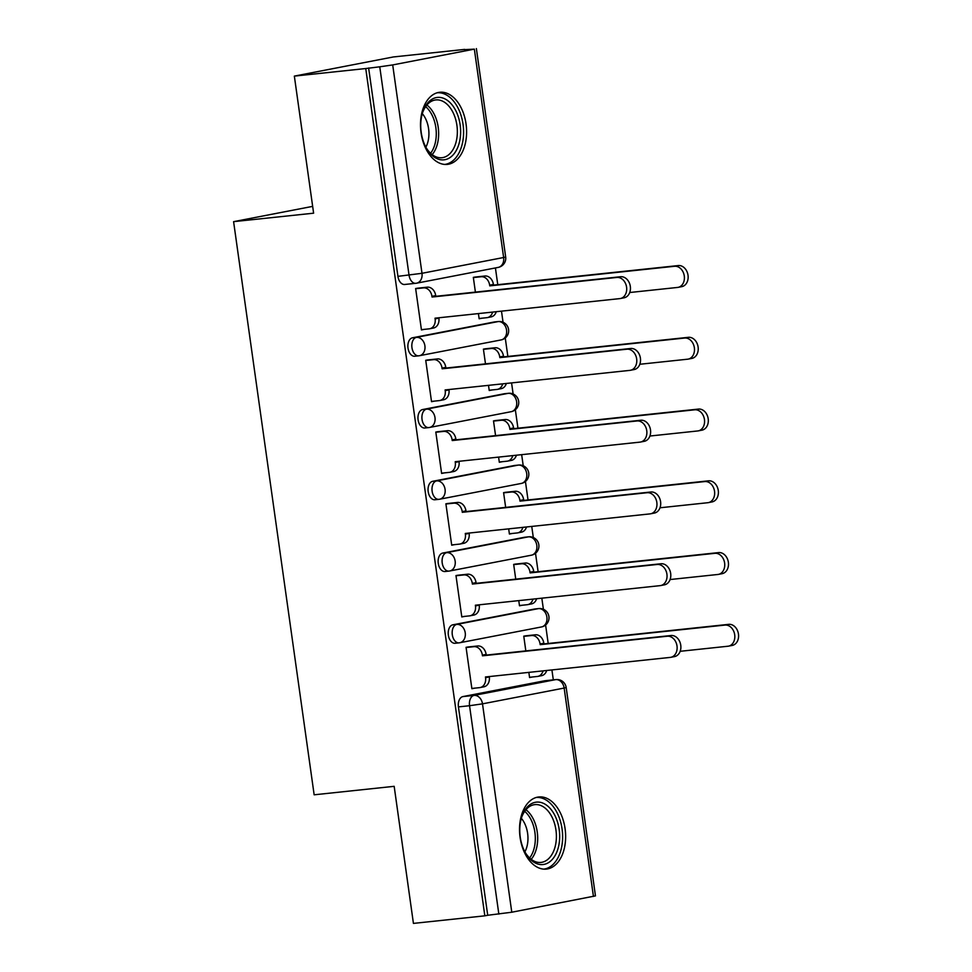 <?xml version="1.0" encoding="UTF-8"?>
<svg xmlns="http://www.w3.org/2000/svg" width="972" height="972" viewBox="0 0 972 972"><rect width="100%" height="100%" fill="white"/><g stroke="black" fill="none" stroke-linecap="round" stroke-linejoin="round"><path stroke-width="1.46" d="M535.098 608.97A9.295 5.868 84 0 0 534.782 608.994A9.295 5.868 84 0 0 534.466 609.043L452.818 624.826A9.295 5.868 84 0 0 448.347 635.141A9.295 5.868 84 0 0 455.09 643.27A9.295 5.868 84 0 0 455.406 643.233M525.014 537.212A9.295 5.868 84 0 0 524.698 537.237A9.295 5.868 84 0 0 524.382 537.285L442.734 553.068A9.295 5.868 84 0 0 438.263 563.383A9.295 5.868 84 0 0 445.006 571.512A9.295 5.868 84 0 0 445.322 571.475M514.929 465.454A9.295 5.868 84 0 0 514.613 465.479A9.295 5.868 84 0 0 514.297 465.527L432.649 481.31A9.295 5.868 84 0 0 428.178 491.625A9.295 5.868 84 0 0 434.921 499.754A9.295 5.868 84 0 0 435.237 499.717M504.845 393.696A9.295 5.868 84 0 0 504.529 393.721A9.295 5.868 84 0 0 504.213 393.769L422.565 409.552A9.295 5.868 84 0 0 418.094 419.868A9.295 5.868 84 0 0 424.837 427.996A9.295 5.868 84 0 0 425.153 427.959M494.76 321.939A9.295 5.868 84 0 0 494.444 321.963A9.295 5.868 84 0 0 494.128 322.011L412.48 337.794A9.295 5.868 84 0 0 408.009 348.11A9.295 5.868 84 0 0 414.752 356.238A9.295 5.868 84 0 0 415.068 356.202M466.05 123.979A36.268 22.866 84 0 0 439.733 92.267A36.268 22.866 84 0 0 421.046 132.678A36.268 22.866 84 0 0 447.363 164.39A36.268 22.866 84 0 0 466.05 123.979M565.084 828.679A36.268 22.866 84 0 0 538.767 796.967A36.268 22.866 84 0 0 520.081 837.378A36.268 22.866 84 0 0 546.41 869.09A36.268 22.866 84 0 0 565.084 828.679M553.311 679.853L551.914 669.939M548.196 643.476L545.608 625.008M543.397 609.286L541.829 598.181M538.111 571.718L535.511 553.25M533.312 537.528L531.745 526.423M528.027 499.96L525.427 481.492M523.228 465.77L521.66 454.665M517.942 428.202L515.342 409.734M513.131 394.012L511.576 382.907M507.858 356.445L505.258 337.977M503.046 322.254L501.491 311.149M497.773 284.687L495.416 267.944M464.738 49.645L474.348 49.135L392.7 64.93L421.994 273.302L503.63 257.507L474.348 49.135M294.346 76.108L365.751 68.538L484.834 915.831L413.428 923.4L394.17 786.324L314.15 794.804L233.596 221.652L313.616 213.184L294.346 76.108L393.308 56.959L464.701 49.402M593.43 896.427L564.149 688.054L566.178 687.52L595.459 895.892L511.782 912.222L487.713 915.272L458.432 706.899A9.295 5.868 -96 0 1 462.903 696.584L544.551 680.801L555.68 679.622A9.295 5.868 -96 0 1 555.984 679.574L544.867 680.752A9.295 5.868 84 0 0 544.551 680.801M487.713 915.272L484.834 915.831M368.631 67.979L397.925 276.352L421.994 273.302A9.295 7.205 79.1 0 1 416.575 283.192A9.295 7.205 79.1 0 1 416.113 283.265A9.295 5.868 -96 0 1 415.797 283.302A9.295 5.868 -96 0 1 409.042 275.173L379.76 66.801L365.751 68.538M379.76 66.801L392.7 64.93M420.001 287.943L415.639 288.526L421.447 329.921L424.412 329.35M478.418 313.592L479.147 318.755L482.112 318.184M487.786 348.535L483.412 349.118L485.49 363.868M430.086 359.701L425.724 360.284L431.532 401.679L434.496 401.108M488.503 385.349L489.232 390.513L492.197 389.942M497.871 420.293L493.497 420.876L495.574 435.626M440.17 431.459L435.808 432.042L441.616 473.437L444.581 472.866M498.6 457.107L499.316 462.271L502.281 461.7M507.955 492.051L503.593 492.634L505.659 507.384M450.255 503.217L445.893 503.8L451.713 545.195L454.665 544.624M508.684 528.865L509.401 534.029L512.365 533.458M518.04 563.809L513.678 564.392L515.743 579.142M460.339 574.974L455.977 575.558L461.797 616.953L464.75 616.382M518.769 600.623L519.485 605.787L522.45 605.216M528.124 635.567L523.762 636.15L525.828 650.9M470.424 646.732L466.062 647.316L471.882 688.711L474.834 688.14M312.656 206.368L233.596 221.652M477.702 276.777L473.328 277.36L475.405 292.11M528.853 672.381L529.57 677.545L532.535 676.974M397.925 276.352A9.295 5.868 84 0 0 404.668 284.48A9.295 5.868 84 0 0 404.984 284.444M421.411 329.666L429.247 328.84A9.295 7.205 -100.9 0 0 429.721 328.767A9.295 7.205 -100.9 0 0 435.128 318.877L435.031 318.184L619.808 298.611A10.692 8.286 -100.9 0 0 620.355 298.526A10.692 8.286 -100.9 0 0 626.527 286.801A10.692 8.286 -100.9 0 0 616.843 277.445L432.054 297.031L431.957 296.339A9.295 7.205 -100.9 0 0 423.488 287.894L427.243 287.165A9.295 7.205 79.1 0 1 435.711 295.61L435.808 296.302L620.586 276.728A10.692 8.286 79.1 0 1 630.269 286.084A10.692 8.286 79.1 0 1 624.109 297.797L620.355 298.526M438.822 317.783L438.882 318.148A9.295 7.205 79.1 0 1 433.463 328.038L429.721 328.767M417 288.259L427.243 287.165M415.664 288.72L423.488 287.894M432.054 297.031L435.808 296.302M474.701 277.093L484.943 276.012A9.295 7.205 79.1 0 1 493.412 284.456L493.509 285.136L489.754 285.865L489.657 285.173A9.295 7.205 -100.9 0 0 481.189 276.741L473.364 277.567M479.111 318.5L486.948 317.674A9.295 7.205 -100.9 0 0 487.409 317.601A9.295 7.205 -100.9 0 0 492.597 312.085M629.747 292.511L677.508 287.445A10.692 8.286 -100.9 0 0 678.055 287.372A10.692 8.286 -100.9 0 0 684.227 275.647A10.692 8.286 -100.9 0 0 674.532 266.292L489.754 285.865M493.509 285.136L678.286 265.563A10.692 8.286 79.1 0 1 687.969 274.918A10.692 8.286 79.1 0 1 681.809 286.643L678.055 287.372M496.255 311.696A9.295 7.205 79.1 0 1 491.164 316.884L487.409 317.601M431.495 401.424L439.332 400.598A9.295 7.205 -100.9 0 0 439.806 400.525A9.295 7.205 -100.9 0 0 445.212 390.635L445.115 389.942L629.892 370.368A10.692 8.286 -100.9 0 0 630.439 370.283A10.692 8.286 -100.9 0 0 636.611 358.559A10.692 8.286 -100.9 0 0 626.928 349.203L442.139 368.789L442.041 368.096A9.295 7.205 -100.9 0 0 433.573 359.652L437.327 358.923A9.295 7.205 79.1 0 1 445.796 367.367L445.893 368.06L630.67 348.486A10.692 8.286 79.1 0 1 640.354 357.842A10.692 8.286 79.1 0 1 634.194 369.554L630.439 370.283M448.906 389.541L448.967 389.906A9.295 7.205 79.1 0 1 443.548 399.796L439.806 400.525M427.085 360.017L437.327 358.923M425.748 360.478L433.573 359.652M442.139 368.789L445.893 368.06M441.592 473.182L449.416 472.356A9.295 7.205 -100.9 0 0 449.89 472.283A9.295 7.205 -100.9 0 0 455.297 462.393L455.2 461.7L639.977 442.126A10.692 8.286 -100.9 0 0 640.524 442.041A10.692 8.286 -100.9 0 0 646.696 430.317A10.692 8.286 -100.9 0 0 637.012 420.961L452.223 440.547L452.126 439.854A9.295 7.205 -100.9 0 0 443.657 431.41L447.412 430.693A9.295 7.205 79.1 0 1 455.88 439.125L455.977 439.818L640.755 420.244A10.692 8.286 79.1 0 1 650.45 429.6A10.692 8.286 79.1 0 1 644.278 441.312L640.524 442.041M458.991 461.299L459.051 461.664A9.295 7.205 79.1 0 1 453.632 471.554L449.89 472.283M437.169 431.775L447.412 430.693M435.833 432.236L443.657 431.41M452.223 440.547L455.977 439.818M446.634 99.861A31.383 19.792 -96 0 1 459.72 140.891A31.383 19.792 -96 0 1 434.715 157.403A31.383 19.792 -96 0 1 426.611 148.509A31.383 19.792 -96 0 1 422.759 112.132A31.383 19.792 -96 0 1 446.634 99.861M426.234 147.853A29.063 18.322 84 0 0 433.366 155.459A29.063 18.322 84 0 0 441.944 157.719A29.063 18.322 84 0 0 457.314 133.662A29.063 18.322 84 0 0 444.398 102.181A29.063 18.322 84 0 0 435.821 99.922A29.063 18.322 84 0 0 422.528 112.861M422.298 113.627A22.878 14.434 -96 0 1 425.858 147.161M444.763 164.426A36.037 22.721 84 0 0 463.547 134.415A36.037 22.721 84 0 0 447.521 95.596A36.037 22.721 84 0 0 437.169 92.777M545.669 804.561A31.383 19.792 -96 0 1 558.766 845.591A31.383 19.792 -96 0 1 533.762 862.103A31.383 19.792 -96 0 1 525.645 853.222A31.383 19.792 -96 0 1 521.794 816.845A31.383 19.792 -96 0 1 545.669 804.561M525.269 852.553A29.063 18.322 84 0 0 532.401 860.159A29.063 18.322 84 0 0 540.979 862.419A29.063 18.322 84 0 0 556.361 838.362A29.063 18.322 84 0 0 543.433 806.882A29.063 18.322 84 0 0 534.855 804.622A29.063 18.322 84 0 0 521.563 817.561M521.344 818.327A22.878 14.434 -96 0 1 524.892 851.861M543.798 869.126A36.037 22.721 84 0 0 562.581 839.115A36.037 22.721 84 0 0 546.556 800.296A36.037 22.721 84 0 0 536.204 797.477M484.785 348.851L495.027 347.769A9.295 7.205 79.1 0 1 503.496 356.214L503.593 356.894L499.839 357.623L499.742 356.931A9.295 7.205 -100.9 0 0 491.273 348.498L483.449 349.325M489.195 390.258L497.032 389.432A9.295 7.205 -100.9 0 0 497.494 389.359A9.295 7.205 -100.9 0 0 502.682 383.843M639.831 364.269L687.593 359.203A10.692 8.286 -100.9 0 0 688.14 359.13A10.692 8.286 -100.9 0 0 694.312 347.405A10.692 8.286 -100.9 0 0 684.628 338.049L499.839 357.623M503.593 356.894L688.37 337.32A10.692 8.286 79.1 0 1 698.054 346.676A10.692 8.286 79.1 0 1 691.894 358.401L688.14 359.13M506.339 383.454A9.295 7.205 79.1 0 1 501.248 388.642L497.494 389.359M494.87 420.609L505.112 419.527A9.295 7.205 79.1 0 1 513.581 427.972L513.678 428.652L509.923 429.381L509.826 428.688A9.295 7.205 -100.9 0 0 501.358 420.256L493.533 421.083M499.28 462.016L507.117 461.19A9.295 7.205 -100.9 0 0 507.591 461.117A9.295 7.205 -100.9 0 0 512.766 455.601M649.916 436.027L697.677 430.961A10.692 8.286 -100.9 0 0 698.224 430.888A10.692 8.286 -100.9 0 0 704.396 419.163A10.692 8.286 -100.9 0 0 694.713 409.807L509.923 429.381M513.678 428.652L698.455 409.078A10.692 8.286 79.1 0 1 708.138 418.434A10.692 8.286 79.1 0 1 701.978 430.159L698.224 430.888M516.424 455.212A9.295 7.205 79.1 0 1 511.333 460.4L507.591 461.117M451.676 544.94L459.501 544.113A9.295 7.205 -100.9 0 0 459.975 544.041A9.295 7.205 -100.9 0 0 465.381 534.15L465.284 533.458L650.061 513.884A10.692 8.286 -100.9 0 0 650.608 513.799A10.692 8.286 -100.9 0 0 656.78 502.074A10.692 8.286 -100.9 0 0 647.097 492.719L462.308 512.305L462.21 511.612A9.295 7.205 -100.9 0 0 453.742 503.168L457.496 502.451A9.295 7.205 79.1 0 1 465.965 510.883L466.062 511.576L650.839 492.002A10.692 8.286 79.1 0 1 660.535 501.358A10.692 8.286 79.1 0 1 654.363 513.07L650.608 513.799M469.075 533.057L469.136 533.421A9.295 7.205 79.1 0 1 463.717 543.312L459.975 544.041M447.254 503.532L457.496 502.451M445.917 503.994L453.742 503.168M462.308 512.305L466.062 511.576M461.761 616.698L469.585 615.871A9.295 7.205 -100.9 0 0 470.059 615.798A9.295 7.205 -100.9 0 0 475.466 605.908L475.369 605.216L660.158 585.642A10.692 8.286 -100.9 0 0 660.693 585.557A10.692 8.286 -100.9 0 0 666.865 573.832A10.692 8.286 -100.9 0 0 657.181 564.477L472.392 584.063L472.295 583.37A9.295 7.205 -100.9 0 0 463.826 574.926L467.581 574.209A9.295 7.205 79.1 0 1 476.049 582.641L476.146 583.334L660.924 563.76A10.692 8.286 79.1 0 1 670.619 573.115A10.692 8.286 79.1 0 1 664.447 584.828L660.693 585.557M479.16 604.815L479.22 605.179A9.295 7.205 79.1 0 1 473.801 615.069L470.059 615.798M457.338 575.29L467.581 574.209M456.002 575.752L463.826 574.926M472.392 584.063L476.146 583.334M471.845 688.455L479.67 687.629A9.295 7.205 -100.9 0 0 480.144 687.556A9.295 7.205 -100.9 0 0 485.55 677.666L485.453 676.974L670.243 657.4A10.692 8.286 -100.9 0 0 670.777 657.315A10.692 8.286 -100.9 0 0 676.949 645.59A10.692 8.286 -100.9 0 0 667.266 636.235L482.477 655.821L482.379 655.128A9.295 7.205 -100.9 0 0 473.911 646.684L477.665 645.967A9.295 7.205 79.1 0 1 486.134 654.399L486.231 655.092L671.008 635.518A10.692 8.286 79.1 0 1 680.704 644.873A10.692 8.286 79.1 0 1 674.532 656.598L670.777 657.315M489.244 676.573L489.305 676.937A9.295 7.205 79.1 0 1 483.886 686.827L480.144 687.556M467.423 647.048L477.665 645.967M466.086 647.522L473.911 646.684M482.477 655.821L486.231 655.092M504.954 492.367L515.196 491.285A9.295 7.205 79.1 0 1 523.665 499.73L523.762 500.41L520.008 501.139L519.911 500.446A9.295 7.205 -100.9 0 0 511.442 492.014L503.618 492.84M509.364 533.774L517.201 532.948A9.295 7.205 -100.9 0 0 517.675 532.875A9.295 7.205 -100.9 0 0 522.851 527.359M660 507.785L707.762 502.718A10.692 8.286 -100.9 0 0 708.309 502.646A10.692 8.286 -100.9 0 0 714.481 490.921A10.692 8.286 -100.9 0 0 704.797 481.565L520.008 501.139M523.762 500.41L708.539 480.836A10.692 8.286 79.1 0 1 718.223 490.192A10.692 8.286 79.1 0 1 712.063 501.917L708.309 502.646M526.508 526.97A9.295 7.205 79.1 0 1 521.417 532.158L517.675 532.875M515.038 564.125L525.281 563.043A9.295 7.205 79.1 0 1 533.75 571.487L533.847 572.168L530.092 572.897L529.995 572.204A9.295 7.205 -100.9 0 0 521.527 563.772L513.702 564.598M519.449 605.532L527.286 604.706A9.295 7.205 -100.9 0 0 527.76 604.633A9.295 7.205 -100.9 0 0 532.948 599.117M670.085 579.543L717.846 574.476A10.692 8.286 -100.9 0 0 718.393 574.403A10.692 8.286 -100.9 0 0 724.565 562.679A10.692 8.286 -100.9 0 0 714.882 553.323L530.092 572.897M533.847 572.168L718.624 552.594A10.692 8.286 79.1 0 1 728.307 561.95A10.692 8.286 79.1 0 1 722.147 573.674L718.393 574.403M536.593 598.728A9.295 7.205 79.1 0 1 531.502 603.916L527.76 604.633M525.123 635.882L535.365 634.801A9.295 7.205 79.1 0 1 543.834 643.245L543.931 643.926L540.177 644.655L540.08 643.962A9.295 7.205 -100.9 0 0 531.611 635.53L523.787 636.356M529.546 677.29L537.37 676.463A9.295 7.205 -100.9 0 0 537.844 676.391A9.295 7.205 -100.9 0 0 543.032 670.874M680.169 651.301L727.931 646.234A10.692 8.286 -100.9 0 0 728.478 646.161A10.692 8.286 -100.9 0 0 734.65 634.437A10.692 8.286 -100.9 0 0 724.966 625.081L540.177 644.655M543.931 643.926L728.708 624.352A10.692 8.286 79.1 0 1 738.404 633.708A10.692 8.286 79.1 0 1 732.232 645.432L728.478 646.161M546.689 670.486A9.295 7.205 79.1 0 1 541.586 675.674L537.844 676.391M541.003 627.025A9.295 7.205 -100.9 0 0 541.477 626.952L459.829 642.735A9.295 7.205 -100.9 0 1 459.355 642.808A9.295 5.868 -96 0 1 459.039 642.857A9.295 5.868 -96 0 1 452.296 634.728A9.295 5.868 -96 0 1 456.767 624.413L538.415 608.618A9.295 5.868 -96 0 1 538.731 608.569L534.782 608.994M452.818 624.826L456.767 624.413A9.295 7.205 79.1 0 1 465.236 632.845A9.295 7.205 -100.9 0 1 459.829 642.735A9.295 9.295 0 0 1 459.039 642.857L455.09 643.27M530.919 555.267A9.295 7.205 -100.9 0 0 531.392 555.194L449.744 570.977A9.295 7.205 -100.9 0 1 449.271 571.05A9.295 5.868 -96 0 1 448.955 571.099A9.295 5.868 -96 0 1 442.211 562.97A9.295 5.868 -96 0 1 446.683 552.655L528.331 536.86A9.295 5.868 -96 0 1 528.647 536.811L524.698 537.237M442.734 553.068L446.683 552.655A9.295 7.205 79.1 0 1 455.151 561.087A9.295 7.205 -100.9 0 1 449.744 570.977A9.295 9.295 0 0 1 448.955 571.099L445.006 571.512M520.834 483.497A9.295 7.205 -100.9 0 0 521.308 483.436L439.66 499.219A9.295 7.205 -100.9 0 1 439.186 499.292A9.295 5.868 -96 0 1 438.87 499.341A9.295 5.868 -96 0 1 432.127 491.212A9.295 5.868 -96 0 1 436.598 480.897L518.246 465.102A9.295 5.868 -96 0 1 518.562 465.053L514.613 465.479M432.649 481.31L436.598 480.897A9.295 7.205 79.1 0 1 445.067 489.329A9.295 7.205 -100.9 0 1 439.66 499.219A9.295 9.295 0 0 1 438.87 499.341L434.921 499.754M510.75 411.739A9.295 7.205 -100.9 0 0 511.223 411.678L429.575 427.461A9.295 7.205 -100.9 0 1 429.102 427.534A9.295 5.868 -96 0 1 428.786 427.583A9.295 5.868 -96 0 1 422.042 419.454A9.295 5.868 -96 0 1 426.514 409.139L508.162 393.344A9.295 5.868 -96 0 1 508.478 393.296L504.529 393.721M422.565 409.552L426.514 409.139A9.295 7.205 79.1 0 1 434.982 417.571A9.295 7.205 -100.9 0 1 429.575 427.461A9.295 9.295 0 0 1 428.786 427.583L424.837 427.996M500.665 339.981A9.295 7.205 -100.9 0 0 501.139 339.921L419.491 355.703A9.295 7.205 -100.9 0 1 419.017 355.776A9.295 5.868 -96 0 1 418.701 355.825A9.295 5.868 -96 0 1 411.958 347.697A9.295 5.868 -96 0 1 416.429 337.381L498.077 321.586A9.295 5.868 -96 0 1 498.393 321.538L494.444 321.963M412.48 337.794L416.429 337.381A9.295 7.205 79.1 0 1 424.898 345.813A9.295 7.205 -100.9 0 1 419.491 355.703A9.295 9.295 0 0 1 418.701 355.825L414.752 356.238M462.903 696.584L474.032 695.405L555.68 679.622A9.295 7.205 -100.9 0 1 564.149 688.054L482.501 703.85L511.782 912.222M534.466 609.043L538.415 608.618A9.295 7.205 -100.9 0 1 546.884 617.062A9.295 7.205 -100.9 0 1 541.477 626.952A9.295 9.295 0 0 0 548.901 616.442A9.295 9.295 0 0 0 538.731 608.569M524.382 537.285L528.331 536.86A9.295 7.205 -100.9 0 1 536.799 545.304A9.295 7.205 -100.9 0 1 531.392 555.194A9.295 9.295 0 0 0 538.816 544.685A9.295 9.295 0 0 0 528.647 536.811M514.297 465.527L518.246 465.102A9.295 7.205 -100.9 0 1 526.715 473.546A9.295 7.205 -100.9 0 1 521.308 483.436A9.295 9.295 0 0 0 528.732 472.927A9.295 9.295 0 0 0 518.562 465.053M504.213 393.769L508.162 393.344A9.295 7.205 -100.9 0 1 516.63 401.788A9.295 7.205 -100.9 0 1 511.223 411.678A9.295 9.295 0 0 0 518.647 401.169A9.295 9.295 0 0 0 508.478 393.296M494.128 322.011L498.077 321.586A9.295 7.205 -100.9 0 1 506.546 330.03A9.295 7.205 -100.9 0 1 501.139 339.921A9.295 9.295 0 0 0 508.563 329.411A9.295 9.295 0 0 0 498.393 321.538M458.432 706.899L469.549 705.721A9.295 5.868 -96 0 1 474.032 695.405A9.295 7.205 -100.9 0 1 482.501 703.85L469.549 705.721L498.843 914.093M505.671 256.973L503.63 257.507A9.295 7.205 79.1 0 1 498.223 267.397A9.295 9.295 0 0 0 505.671 256.973L476.377 48.6M435.128 318.877L438.882 318.148M431.957 296.339L435.711 295.61M616.843 277.445L620.586 276.728M493.412 284.456L489.657 285.173M484.943 276.012L481.189 276.741M678.286 265.563L674.532 266.292M445.212 390.635L448.967 389.906M442.041 368.096L445.796 367.367M626.928 349.203L630.67 348.486M455.297 462.393L459.051 461.664M452.126 439.854L455.88 439.125M637.012 420.961L640.755 420.244M426.902 105.012A29.063 18.322 -96 0 1 432.163 154.621M430.596 153.284A28.103 17.727 84 0 0 425.651 106.641M525.949 809.712A29.063 18.322 -96 0 1 531.198 859.321M529.631 857.984A28.103 17.727 84 0 0 524.698 811.341M503.496 356.214L499.742 356.931M495.027 347.769L491.273 348.498M688.37 337.32L684.628 338.049M513.581 427.972L509.826 428.688M505.112 419.527L501.358 420.256M698.455 409.078L694.713 409.807M465.381 534.15L469.136 533.421M462.21 511.612L465.965 510.883M647.097 492.719L650.839 492.002M475.466 605.908L479.22 605.179M472.295 583.37L476.049 582.641M657.181 564.477L660.924 563.76M485.55 677.666L489.305 676.937M482.379 655.128L486.134 654.399M667.266 636.235L671.008 635.518M523.665 499.73L519.911 500.446M515.196 491.285L511.442 492.014M708.539 480.836L704.797 481.565M533.75 571.487L529.995 572.204M525.281 563.043L521.527 563.772M718.624 552.594L714.882 553.323M543.834 643.245L540.08 643.962M535.365 634.801L531.611 635.53M728.708 624.352L724.966 625.081M404.668 284.48L415.797 283.302A9.295 9.295 0 0 0 416.575 283.192L498.223 267.397M566.178 687.52A9.295 9.295 0 0 0 555.984 679.574"/></g></svg>
